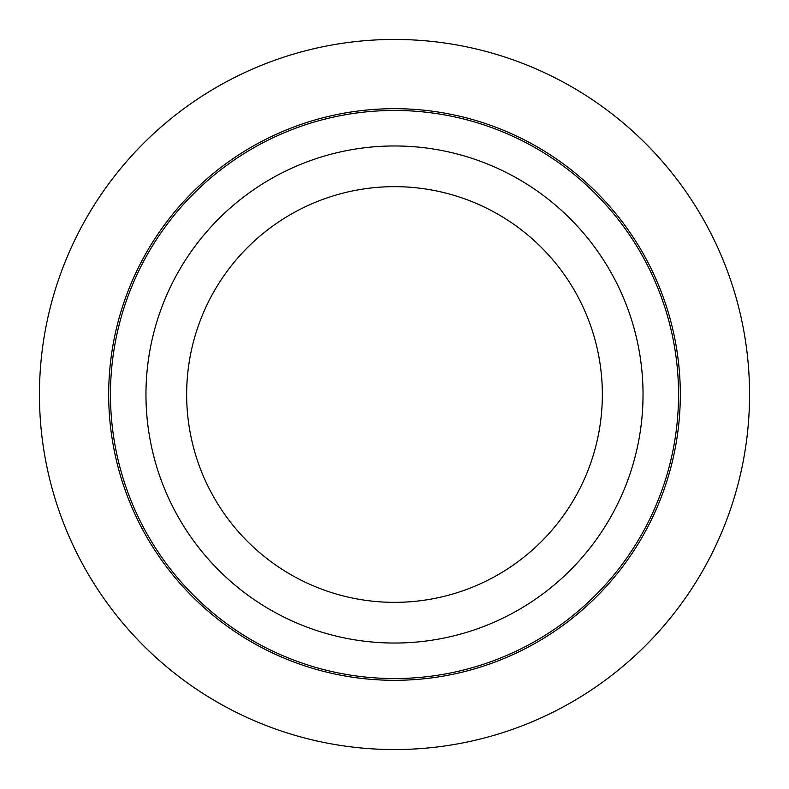 <?xml version="1.0" encoding="UTF-8"?>
<svg xmlns="http://www.w3.org/2000/svg" width="789" height="789" viewBox="0 0 789 789"><rect width="100%" height="100%" fill="white"/><g stroke="black" fill="none" stroke-linecap="round" stroke-linejoin="round"><path stroke-width="1.18" d="M394.5 110.46A284.04 284.04 0 0 1 640.49 536.52A284.04 284.04 0 0 1 148.51 536.52A284.04 284.04 0 0 1 394.5 110.46M394.5 145.965A248.535 248.535 0 0 1 609.739 518.767A248.535 248.535 0 0 1 179.261 518.767A248.535 248.535 0 0 1 394.5 145.965M394.5 108.685A285.815 285.815 0 0 1 642.019 537.408A285.815 285.815 0 0 1 146.981 537.408A285.815 285.815 0 0 1 394.5 108.685M394.5 39.45A355.05 355.05 0 0 1 701.983 572.025A355.05 355.05 0 0 1 87.017 572.025A355.05 355.05 0 0 1 394.5 39.45M394.5 186.658A207.842 207.842 0 0 1 574.5 498.421A207.842 207.842 0 0 1 214.5 498.421A207.842 207.842 0 0 1 394.5 186.658"/></g></svg>
